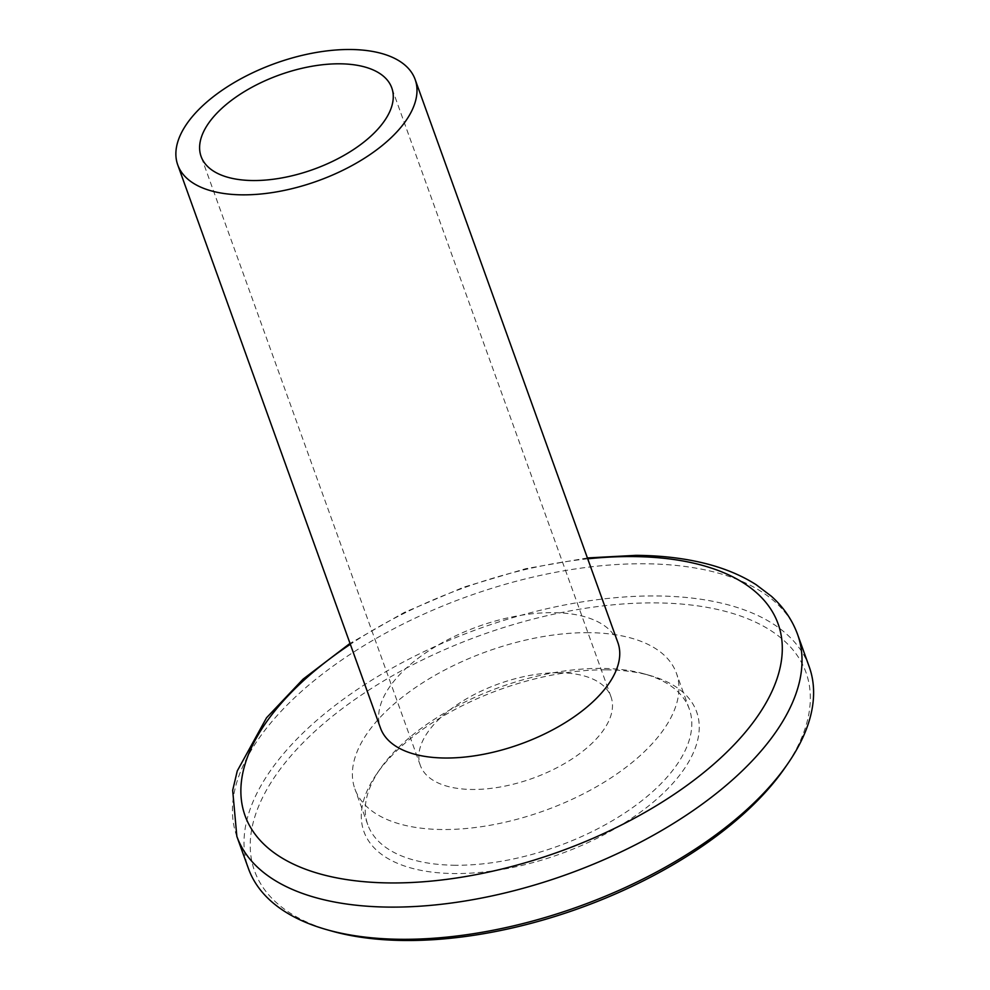 <?xml version="1.0" encoding="UTF-8"?>
<svg xmlns="http://www.w3.org/2000/svg" width="990" height="990" viewBox="0 0 990 990"><rect width="100%" height="100%" fill="white"/><g stroke="black" fill="none" stroke-linecap="round" stroke-linejoin="round"><path stroke-width="0.74" stroke-dasharray="4.95 3.71" d="M605.719 669.834A176.814 87.578 -19.8 0 0 376.695 773.92A176.814 87.578 -19.8 0 0 454.831 873.551A176.814 87.578 -19.8 0 0 667.297 789.24A176.814 87.578 -19.8 0 0 650.034 675.514A176.814 87.578 -19.8 0 0 605.719 669.834M455.623 865.248A170.849 84.62 160.2 0 1 367.773 824.695A170.849 84.62 160.2 0 1 380.123 768.97A170.849 84.62 160.2 0 1 601.425 668.399A170.849 84.62 160.2 0 1 644.243 673.881A170.849 84.62 160.2 0 1 689.275 708.951A170.849 84.62 160.2 0 1 626.324 811.961A170.849 84.62 160.2 0 1 455.623 865.248M331.811 931.095A293.028 145.134 160.2 0 1 303.2 742.599A293.028 145.134 160.2 0 1 655.318 602.885A293.028 145.134 160.2 0 1 784.81 768.005M809.189 666.691A297.99 147.597 -19.8 0 0 655.974 595.955A297.99 147.597 -19.8 0 0 358.232 688.879A297.99 147.597 -19.8 0 0 248.44 868.577M558.892 672.73A101.314 50.181 -19.8 0 0 457.665 704.323A101.314 50.181 -19.8 0 0 420.329 765.418A101.314 50.181 -19.8 0 0 472.428 789.463A101.314 50.181 -19.8 0 0 573.668 757.87A101.314 50.181 -19.8 0 0 610.991 696.774A101.314 50.181 -19.8 0 0 558.892 672.73M588.567 632.672A170.849 84.62 -19.8 0 0 417.854 685.946A170.849 84.62 -19.8 0 0 354.915 788.968A170.849 84.62 -19.8 0 0 442.765 829.521A170.849 84.62 -19.8 0 0 613.466 776.247A170.849 84.62 -19.8 0 0 676.418 673.225A170.849 84.62 -19.8 0 0 588.567 632.672M617.884 642.609A126.151 62.481 -19.8 0 0 553.014 612.662A126.151 62.481 -19.8 0 0 426.975 652.002A126.151 62.481 -19.8 0 0 380.494 728.071M236.845 836.377A297.99 147.597 160.2 0 1 346.636 656.692A297.99 147.597 160.2 0 1 644.379 563.768A297.99 147.597 160.2 0 1 797.606 634.491M587.714 558.83A283.264 140.308 -19.8 0 0 350.336 644.292M380.123 768.97L376.695 773.92M420.329 765.418L201.106 156.494M367.773 824.695L354.915 788.968M689.275 708.951L676.418 673.225M610.991 696.774L391.768 87.85M587.404 557.939L525.876 568.656L463.84 587.132L404.254 612.451L350.014 643.401M644.243 673.881L650.034 675.514"/><path stroke-width="1.49" d="M787.656 763.884L784.81 768.005A293.028 145.134 160.2 0 1 405.244 940.5A293.028 145.134 160.2 0 1 331.811 931.095L326.985 929.734A297.99 147.597 -19.8 0 0 401.655 939.3A297.99 147.597 -19.8 0 0 787.656 763.884A297.99 147.597 -19.8 0 0 809.189 666.691L797.606 634.491A297.99 147.597 160.2 0 1 687.815 814.188A297.99 147.597 160.2 0 1 390.072 907.112A297.99 147.597 160.2 0 1 236.845 836.377L248.44 868.577A297.99 147.597 -19.8 0 0 326.985 929.734M339.669 63.806A101.314 50.181 -19.8 0 0 238.442 95.399A101.314 50.181 -19.8 0 0 201.106 156.494A101.314 50.181 -19.8 0 0 253.205 180.539A101.314 50.181 -19.8 0 0 354.432 148.946A101.314 50.181 -19.8 0 0 391.768 87.85A101.314 50.181 -19.8 0 0 339.669 63.806M177.742 164.909L380.494 728.071A126.151 62.481 -19.8 0 0 445.364 758.018A126.151 62.481 -19.8 0 0 571.403 718.678A126.151 62.481 -19.8 0 0 617.884 642.609L415.132 79.448A126.151 62.481 -19.8 0 0 350.262 49.5A126.151 62.481 -19.8 0 0 224.223 88.84A126.151 62.481 -19.8 0 0 177.742 164.909A126.151 62.481 -19.8 0 0 242.612 194.844A126.151 62.481 -19.8 0 0 368.651 155.504A126.151 62.481 -19.8 0 0 415.132 79.448M350.336 644.292A283.264 140.308 -19.8 0 0 390.704 882.944A283.264 140.308 -19.8 0 0 753.823 721.512A283.264 140.308 -19.8 0 0 632.449 556.566A283.264 140.308 -19.8 0 0 587.714 558.83M797.606 634.491C792.235 619.827 783.449 607.056 771.247 596.153L756.174 584.719C740.099 574.472 721.128 566.911 699.249 562.06C679.87 557.741 658.796 555.501 636.05 555.341L587.404 557.939M350.014 643.401L303.076 679.152L266.533 717.775L237.278 770.901L232.675 790.342L236.845 836.377"/></g></svg>
